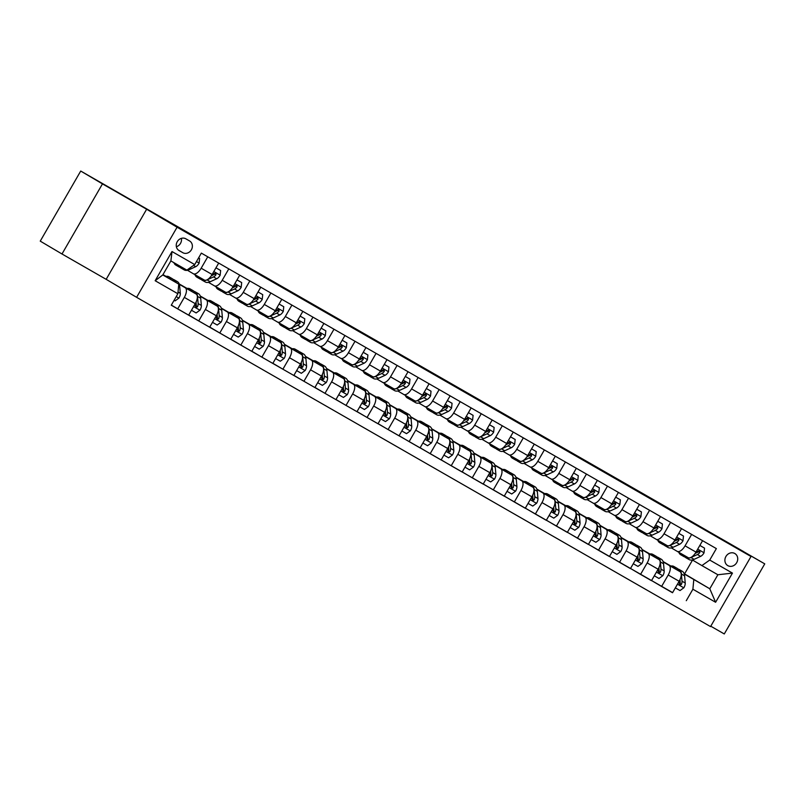 <?xml version="1.0" encoding="UTF-8"?>
<svg xmlns="http://www.w3.org/2000/svg" width="805" height="805" viewBox="0 0 805 805"><rect width="100%" height="100%" fill="white"/><g stroke="black" fill="none" stroke-linecap="round" stroke-linejoin="round"><path stroke-width="1.21" d="M720.807 538.465L743.699 551.646L720.807 538.465M103.121 184.083L126.013 197.265L103.121 184.083M734.814 553.508A7.004 6.209 120.6 0 0 725.939 556.446A7.004 6.209 120.6 0 0 727.75 565.593A7.004 6.209 120.6 0 0 727.811 565.633A7.004 6.209 120.6 0 0 736.676 562.695A7.004 6.209 120.6 0 0 734.874 553.548A7.004 6.209 120.6 0 0 734.814 553.508M710.765 626.199L724.279 633.958L764.75 563.862L677.76 513.65M136.608 297.317L710.543 626.592L751.005 556.496L177.08 227.221L136.608 297.317L106.169 279.335L146.641 209.24L102.466 183.892L61.995 253.988L106.169 279.335M61.995 253.988L40.25 241.138L80.721 171.042L102.466 183.892M80.721 171.042L677.79 513.6M179.072 250.556L182.775 252.679A6.782 6.017 120.6 0 0 191.359 249.832A6.782 6.017 120.6 0 0 189.608 240.967A6.782 6.017 120.6 0 0 189.557 240.937L185.854 238.813A6.782 6.017 120.6 0 0 177.261 241.661A6.782 6.017 120.6 0 0 179.012 250.526A6.782 6.017 120.6 0 0 179.072 250.556L178.952 250.486M177.875 293.755L155.154 280.724L171.998 251.542L194.719 264.583L186.871 270.108L170.881 260.931L162.781 274.948L178.77 284.125L177.875 293.755L171.264 305.216L672.608 592.611M684.129 573.623L709.789 588.777L717.879 574.76L701.89 565.583L709.738 560.059L716.359 548.597L201.341 253.122L194.719 264.583M709.738 560.059L732.459 573.1L715.615 602.271L692.894 589.23L686.283 600.691M764.75 563.862L720.566 538.515L751.005 556.496M146.641 209.24L177.08 227.221M701.89 565.583L692.36 559.948M691.646 534.419L685.055 545.83A8.754 4.045 119.8 0 1 677.216 551.365L671.32 547.883M670.605 522.344L664.014 533.765A8.754 4.045 119.8 0 1 656.176 539.3L650.279 535.808M649.565 510.279L642.974 521.69A8.754 4.045 119.8 0 1 635.145 527.225L629.248 523.743M628.524 498.204L621.933 509.625A8.754 4.045 119.8 0 1 614.104 515.16A8.754 4.045 119.8 0 1 614.084 515.14L608.208 511.668M607.483 486.14L600.902 497.55A8.754 4.045 119.8 0 1 593.064 503.085A8.754 4.045 119.8 0 1 593.044 503.075L587.167 499.603M586.453 474.065L579.862 485.475A8.754 4.045 119.8 0 1 572.023 491.01L566.126 487.528M565.412 462L558.821 473.41A8.754 4.045 119.8 0 1 550.992 478.945L545.096 475.463M544.371 449.925L537.78 461.335A8.754 4.045 119.8 0 1 529.952 466.87L524.055 463.388M523.331 437.86L516.74 449.271A8.754 4.045 119.8 0 1 508.911 454.805A8.754 4.045 119.8 0 1 508.891 454.795L503.014 451.323M502.3 425.785L495.709 437.196A8.754 4.045 119.8 0 1 487.87 442.73A8.754 4.045 119.8 0 1 487.85 442.72L481.974 439.248M481.259 413.72L474.668 425.131A8.754 4.045 119.8 0 1 466.83 430.665A8.754 4.045 119.8 0 1 466.809 430.655L460.933 427.183M460.219 401.645L453.628 413.056A8.754 4.045 119.8 0 1 445.799 418.59A8.754 4.045 119.8 0 1 445.779 418.58L439.902 415.108M439.178 389.57L432.587 400.991A8.754 4.045 119.8 0 1 424.758 406.525L418.862 403.043M418.147 377.505L411.556 388.916A8.754 4.045 119.8 0 1 403.718 394.45L397.821 390.968M397.107 365.43L390.516 376.851A8.754 4.045 119.8 0 1 382.677 382.385L376.78 378.903M376.066 353.365L369.475 364.776A8.754 4.045 119.8 0 1 361.646 370.31L355.75 366.828M355.025 341.29L348.434 352.711A8.754 4.045 119.8 0 1 340.606 358.245A8.754 4.045 119.8 0 1 340.585 358.235L334.709 354.764M333.984 329.225L327.404 340.636A8.754 4.045 119.8 0 1 319.565 346.17A8.754 4.045 119.8 0 1 319.545 346.16L313.668 342.689M312.954 317.15L306.363 328.571A8.754 4.045 119.8 0 1 298.524 334.105A8.754 4.045 119.8 0 1 298.504 334.095L292.628 330.624M291.913 305.085L285.322 316.496A8.754 4.045 119.8 0 1 277.494 322.03A8.754 4.045 119.8 0 1 277.463 322.02L271.597 318.549M270.872 293.01L264.281 304.431A8.754 4.045 119.8 0 1 256.453 309.965A8.754 4.045 119.8 0 1 256.433 309.945L250.556 306.474M249.832 280.945L243.241 292.356A8.754 4.045 119.8 0 1 235.412 297.89L229.516 294.409M228.801 268.87L222.21 280.291A8.754 4.045 119.8 0 1 214.371 285.825A8.754 4.045 119.8 0 1 214.351 285.805L208.475 282.334M207.76 256.805L201.169 268.216A8.754 4.045 119.8 0 1 193.331 273.75A8.754 4.045 119.8 0 1 193.311 273.74L187.434 270.269M684.562 573.874L692.542 560.059M162.902 274.747L178.77 284.125M162.922 274.706L165.85 276.387M179.324 284.276L185.22 287.757A8.754 4.045 119.8 0 1 184.325 297.387L177.704 308.848L171.334 305.085M186.891 288.462L196.158 294.036A8.754 4.045 119.8 0 1 195.263 303.666L188.652 315.127L177.704 308.848M200.365 296.341L206.261 299.832A8.754 4.045 119.8 0 1 205.366 309.462L198.744 320.923L188.722 314.997M207.931 300.527L217.199 306.101A8.754 4.045 119.8 0 1 216.304 315.741L209.682 327.202L198.744 320.923M221.395 308.416L227.302 311.897A8.754 4.045 119.8 0 1 226.396 321.527L219.785 332.998L209.763 327.072M228.972 312.602L238.24 318.176A8.754 4.045 119.8 0 1 237.344 327.806L230.723 339.267L219.785 332.998M242.436 320.481L248.332 323.972A8.754 4.045 119.8 0 1 247.437 333.602L240.826 345.063L230.794 339.136M250.003 324.667L259.28 330.241A8.754 4.045 119.8 0 1 258.375 339.881L251.764 351.342L240.826 345.063M263.476 332.556L269.373 336.037A8.754 4.045 119.8 0 1 268.478 345.677L261.856 357.138L251.834 351.211M271.044 336.742L280.311 342.316A8.754 4.045 119.8 0 1 279.416 351.946L272.804 363.407L261.856 357.138M284.517 344.621L290.414 348.112A8.754 4.045 119.8 0 1 289.518 357.742L282.897 369.203L272.875 363.286M292.084 348.807L301.352 354.381A8.754 4.045 119.8 0 1 300.456 364.021L293.835 375.482L282.897 369.203M305.548 356.696L311.454 360.177A8.754 4.045 119.8 0 1 310.559 369.817L303.938 381.278L293.916 375.351M313.125 360.882L322.392 366.456A8.754 4.045 119.8 0 1 321.497 376.086L314.876 387.547L303.938 381.278M326.589 368.76L332.485 372.252A8.754 4.045 119.8 0 1 331.59 381.882L324.978 393.343L314.956 387.426M334.156 372.946L343.433 378.531A8.754 4.045 119.8 0 1 342.538 388.161L335.916 399.622L324.978 393.343M347.629 380.835L353.526 384.317A8.754 4.045 119.8 0 1 352.63 393.957L346.019 405.418L335.987 399.491M355.196 385.021L364.464 390.596A8.754 4.045 119.8 0 1 363.568 400.226L356.957 411.687L346.019 405.418M368.67 392.9L374.567 396.392A8.754 4.045 119.8 0 1 373.671 406.022L367.05 417.483L357.028 411.566M376.237 397.086L385.504 402.671A8.754 4.045 119.8 0 1 384.609 412.301L377.988 423.762L367.05 417.483M389.711 404.975L395.607 408.457A8.754 4.045 119.8 0 1 394.712 418.097L388.091 429.558L378.068 423.631M397.278 409.161L406.545 414.736A8.754 4.045 119.8 0 1 405.65 424.366L399.028 435.827L388.091 429.558M410.741 417.04L416.648 420.532A8.754 4.045 119.8 0 1 415.742 430.162L409.131 441.623L399.109 435.706M418.308 421.226L427.586 426.811A8.754 4.045 119.8 0 1 426.69 436.441L420.069 447.902L409.131 441.623M431.782 429.115L437.679 432.597A8.754 4.045 119.8 0 1 436.783 442.237L430.172 453.698L420.14 447.771M439.349 433.301L448.616 438.876A8.754 4.045 119.8 0 1 447.721 448.506L441.11 459.967L430.172 453.698M452.823 441.19L458.719 444.672A8.754 4.045 119.8 0 1 457.824 454.302L451.203 465.763L441.18 459.846M460.39 445.376L469.657 450.951A8.754 4.045 119.8 0 1 468.762 460.581L462.151 472.042L451.203 465.763M473.863 453.255L479.76 456.737A8.754 4.045 119.8 0 1 478.864 466.377L472.243 477.838L462.221 471.911M481.43 457.441L490.698 463.016A8.754 4.045 119.8 0 1 489.802 472.646L483.181 484.117L472.243 477.838M494.894 465.33L500.801 468.812A8.754 4.045 119.8 0 1 499.905 478.442L493.284 489.903L483.262 483.986M502.471 469.516L511.739 475.091A8.754 4.045 119.8 0 1 510.843 484.721L504.222 496.182L493.284 489.903M515.935 477.395L521.831 480.877A8.754 4.045 119.8 0 1 520.936 490.517L514.325 501.978L504.292 496.051M523.502 481.581L532.779 487.156A8.754 4.045 119.8 0 1 531.874 496.796L525.263 508.257L514.325 501.978M536.975 489.47L542.872 492.952A8.754 4.045 119.8 0 1 541.976 502.582L535.355 514.043L525.333 508.126M544.542 493.656L553.81 499.231A8.754 4.045 119.8 0 1 552.914 508.861L546.303 520.322L535.355 514.043M558.016 501.535L563.913 505.017A8.754 4.045 119.8 0 1 563.017 514.657L556.396 526.118L546.374 520.191M565.583 505.721L574.851 511.296A8.754 4.045 119.8 0 1 573.955 520.936L567.334 532.397L556.396 526.118M579.047 513.61L584.953 517.092A8.754 4.045 119.8 0 1 584.058 526.722L577.437 538.183L567.414 532.266M586.624 517.796L595.891 523.371A8.754 4.045 119.8 0 1 594.996 533.001L588.375 544.462L577.437 538.183M600.087 525.675L605.984 529.167A8.754 4.045 119.8 0 1 605.088 538.797L598.477 550.258L588.455 544.331M607.654 529.861L616.932 535.436A8.754 4.045 119.8 0 1 616.036 545.076L609.415 556.537L598.477 550.258M621.128 537.75L627.025 541.232A8.754 4.045 119.8 0 1 626.129 550.862L619.518 562.323L609.486 556.406M628.695 541.936L637.963 547.511A8.754 4.045 119.8 0 1 637.067 557.14L630.456 568.602L619.518 562.323M642.169 549.815L648.065 553.307A8.754 4.045 119.8 0 1 647.17 562.937L640.549 574.398L630.526 568.471M649.736 554.001L659.003 559.576A8.754 4.045 119.8 0 1 658.108 569.216L651.487 580.677L640.549 574.398M663.209 561.89L669.106 565.372A8.754 4.045 119.8 0 1 668.21 575.001L661.589 586.463L651.567 580.546M670.776 566.076L680.044 571.651A8.754 4.045 119.8 0 1 679.148 581.28L672.527 592.742L661.589 586.463M684.24 573.955L709.789 588.777L715.615 602.271M162.972 274.626L166.001 276.367M179.203 283.944L187.042 288.432M200.244 296.009L208.072 300.507M221.284 308.084L229.113 312.571M242.325 320.149L250.154 324.646M263.356 332.224L271.194 336.711M284.396 344.288L292.225 348.786M305.437 356.363L313.266 360.851M326.478 368.428L334.306 372.926M347.519 380.503L355.347 384.991M368.549 392.568L376.388 397.066M389.59 404.643L397.418 409.131M410.631 416.708L418.459 421.206M431.671 428.783L439.5 433.271M452.702 440.848L460.541 445.346M473.743 452.923L481.571 457.411M494.783 464.988L502.612 469.486M515.824 477.063L523.653 481.551M536.855 489.128L544.693 493.626M557.895 501.203L565.724 505.691M578.936 513.268L586.765 517.766M599.977 525.343L607.805 529.831M621.017 537.408L628.846 541.906M642.048 549.483L649.887 553.971M663.089 561.558L670.917 566.046M218.698 263.084L212.107 274.495A8.754 4.045 119.8 0 1 204.279 280.029A8.754 4.045 119.8 0 1 204.259 280.019L193.351 273.76L204.279 280.029M239.739 275.149L233.148 286.56A8.754 4.045 119.8 0 1 225.309 292.094A8.754 4.045 119.8 0 1 225.289 292.084L214.392 285.835L225.309 292.094M235.412 297.89A8.754 4.045 119.8 0 1 235.392 297.88L246.33 304.159A8.754 4.045 119.8 0 0 246.35 304.169L235.412 297.89M260.78 287.224L254.189 298.635A8.754 4.045 119.8 0 1 246.35 304.169M281.81 299.289L275.219 310.7A8.754 4.045 119.8 0 1 267.391 316.234A8.754 4.045 119.8 0 1 267.371 316.224L256.473 309.975M302.851 311.364L296.26 322.775A8.754 4.045 119.8 0 1 288.432 328.309A8.754 4.045 119.8 0 1 288.411 328.299L277.514 322.04M323.892 323.429L317.301 334.84A8.754 4.045 119.8 0 1 309.462 340.374A8.754 4.045 119.8 0 1 309.442 340.364L298.544 334.115M344.932 335.504L338.342 346.915A8.754 4.045 119.8 0 1 330.503 352.449A8.754 4.045 119.8 0 1 330.483 352.439L319.585 346.18M365.963 347.569L359.372 358.99A8.754 4.045 119.8 0 1 351.544 364.524A8.754 4.045 119.8 0 1 351.523 364.504L340.626 358.255M361.646 370.31A8.754 4.045 119.8 0 1 361.626 370.3L372.564 376.579A8.754 4.045 119.8 0 1 372.564 376.579L361.646 370.31M387.004 359.644L380.413 371.055A8.754 4.045 119.8 0 1 372.584 376.589M382.677 382.385A8.754 4.045 119.8 0 1 382.657 382.375L393.605 388.644A8.754 4.045 119.8 0 0 393.625 388.664L382.677 382.385M408.044 371.709L401.454 383.13A8.754 4.045 119.8 0 1 393.625 388.664M403.718 394.45A8.754 4.045 119.8 0 1 403.697 394.44L414.656 400.729A8.754 4.045 119.8 0 1 414.635 400.719L403.738 394.46M429.085 383.784L422.494 395.195A8.754 4.045 119.8 0 1 414.656 400.729M424.758 406.525A8.754 4.045 119.8 0 1 424.738 406.515L435.696 412.804A8.754 4.045 119.8 0 1 435.676 412.784L424.778 406.535M450.116 395.849L443.535 407.27A8.754 4.045 119.8 0 1 435.696 412.804M471.156 407.924L464.566 419.335A8.754 4.045 119.8 0 1 456.737 424.869A8.754 4.045 119.8 0 1 456.717 424.859L445.819 418.61L456.737 424.869M492.197 419.989L485.606 431.41A8.754 4.045 119.8 0 1 477.778 436.944A8.754 4.045 119.8 0 1 477.757 436.924L466.86 430.675L477.778 436.944M513.238 432.064L506.647 443.475A8.754 4.045 119.8 0 1 498.808 449.009A8.754 4.045 119.8 0 1 498.788 448.999L487.89 442.75L498.808 449.009M534.279 444.129L527.688 455.55A8.754 4.045 119.8 0 1 519.849 461.084A8.754 4.045 119.8 0 1 519.829 461.064L508.931 454.815L519.849 461.084M529.952 466.87A8.754 4.045 119.8 0 1 529.932 466.86L540.89 473.149A8.754 4.045 119.8 0 1 540.869 473.139L529.972 466.89M555.309 456.204L548.718 467.614A8.754 4.045 119.8 0 1 540.89 473.149M550.992 478.945A8.754 4.045 119.8 0 1 550.962 478.935L561.93 485.224A8.754 4.045 119.8 0 1 561.91 485.214L551.012 478.955M576.35 468.269L569.759 479.689A8.754 4.045 119.8 0 1 561.93 485.224M572.023 491.01A8.754 4.045 119.8 0 1 572.003 491L582.971 497.289A8.754 4.045 119.8 0 1 582.941 497.279L572.043 491.03M597.39 480.344L590.8 491.754A8.754 4.045 119.8 0 1 582.971 497.289M618.431 492.408L611.84 503.829A8.754 4.045 119.8 0 1 604.002 509.364A8.754 4.045 119.8 0 1 603.981 509.354L593.084 503.095L604.002 509.364M639.462 504.483L632.881 515.894A8.754 4.045 119.8 0 1 625.042 521.429A8.754 4.045 119.8 0 1 625.022 521.419L614.124 515.17L625.042 521.429M635.145 527.225A8.754 4.045 119.8 0 1 635.125 527.215L646.063 533.494A8.754 4.045 119.8 0 1 646.063 533.494L635.145 527.225M660.503 516.548L653.912 527.969A8.754 4.045 119.8 0 1 646.083 533.504M656.176 539.3A8.754 4.045 119.8 0 1 656.156 539.28L667.104 545.559A8.754 4.045 119.8 0 0 667.124 545.569L656.176 539.3M681.543 528.623L674.952 540.034A8.754 4.045 119.8 0 1 667.124 545.569M677.216 551.365A8.754 4.045 119.8 0 1 677.196 551.355L688.154 557.644A8.754 4.045 119.8 0 1 688.134 557.634L677.236 551.375M692.894 589.23L693.799 579.6M702.584 540.688L695.993 552.109A8.754 4.045 119.8 0 1 688.154 557.644M170.881 260.931L171.998 251.542M162.781 274.948L155.154 280.724M732.459 573.1L717.879 574.76M176.376 246.722A6.782 6.017 120.6 0 0 181.377 238.35M178.811 265.479A16.734 7.728 119.8 0 1 175.802 265.076A16.734 7.728 119.8 0 1 173.94 262.682M199.6 258.445L198.604 257.852L199.6 258.445L199.097 263.195A5.796 2.677 119.8 0 1 195.685 266.686L189.205 269.665A16.734 7.728 119.8 0 1 184.224 269.906L181.024 268.075A16.734 7.728 -60.2 0 0 184.033 268.478M182.011 267.32A16.734 7.728 119.8 0 1 179.002 266.908L175.802 265.076M180.109 267.33A16.734 7.728 -60.2 0 0 181.024 268.075M174.101 300.305L175.098 300.879L178.972 298.051A5.796 2.677 -60.2 0 0 180.3 293.342L179.676 286.157A16.734 7.728 -60.2 0 0 177.362 281.609L174.162 279.768A16.734 7.728 -60.2 0 0 173.055 279.355M170.922 279.476A16.734 7.728 -60.2 0 0 168.949 276.779A16.734 7.728 -60.2 0 0 165.729 276.417M176.164 282.585A16.734 7.728 -60.2 0 0 174.162 279.768M168.949 276.779L172.139 278.611A16.734 7.728 119.8 0 1 174.132 281.378M199.932 277.534A16.734 7.728 119.8 0 1 196.843 277.151A16.734 7.728 119.8 0 1 194.951 274.676M220.64 270.51L215.961 267.813L220.64 270.51L220.137 275.27A5.796 2.677 119.8 0 1 216.726 278.751L210.246 281.73A16.734 7.728 119.8 0 1 205.255 281.971L202.065 280.14A16.734 7.728 -60.2 0 0 207.046 279.899L213.526 276.92A5.796 2.677 -60.2 0 0 216.012 274.787L215.77 273.137L213.989 273.63A5.796 2.677 119.8 0 1 211.514 275.763L211.212 275.894M203.132 279.375A16.734 7.728 119.8 0 1 200.043 278.983L196.843 277.151M201.149 279.395A16.734 7.728 -60.2 0 0 202.065 280.14M216.012 274.787L214.754 274.052A2.948 1.369 119.8 0 1 214.1 274.495L212.188 275.37M220.973 289.609A16.734 7.728 119.8 0 1 217.883 289.216A16.734 7.728 119.8 0 1 215.992 286.751M236.992 279.899L241.681 282.585L241.178 287.335A5.796 2.677 119.8 0 1 237.767 290.826L231.277 293.805A16.734 7.728 119.8 0 1 226.296 294.046L223.096 292.215A16.734 7.728 -60.2 0 0 228.077 291.974L234.567 288.995A5.796 2.677 -60.2 0 0 237.052 286.862L236.811 285.212L235.03 285.705A5.796 2.677 119.8 0 1 232.544 287.828L232.253 287.969M241.681 282.585L237.002 279.878M224.172 291.44A16.734 7.728 119.8 0 1 221.083 291.048L217.883 289.216M222.19 291.47A16.734 7.728 -60.2 0 0 223.096 292.215M237.052 286.862L235.795 286.117A2.948 1.369 119.8 0 1 235.141 286.57L233.229 287.445M242.013 301.674A16.734 7.728 119.8 0 1 238.924 301.291A16.734 7.728 119.8 0 1 237.022 298.816M262.722 294.65L258.043 291.953L262.722 294.65L262.209 299.41A5.796 2.677 119.8 0 1 258.808 302.891L252.317 305.87A16.734 7.728 119.8 0 1 247.336 306.111L244.136 304.28A16.734 7.728 -60.2 0 0 249.117 304.038L255.608 301.06A5.796 2.677 -60.2 0 0 258.083 298.927L257.842 297.276L256.071 297.77A5.796 2.677 119.8 0 1 253.585 299.903L253.293 300.034M245.203 303.515A16.734 7.728 119.8 0 1 242.124 303.123L238.924 301.291M243.221 303.535A16.734 7.728 -60.2 0 0 244.136 304.28M258.083 298.927L256.835 298.192A2.948 1.369 119.8 0 1 256.171 298.635L254.269 299.51M191.459 310.257L196.138 312.944L200.012 310.126A5.796 2.677 -60.2 0 0 201.341 305.407L200.717 298.232A16.734 7.728 -60.2 0 0 198.402 293.674L195.202 291.843A16.734 7.728 -60.2 0 0 194.096 291.43M191.952 291.551A16.734 7.728 -60.2 0 0 189.98 288.844A16.734 7.728 -60.2 0 0 186.77 288.482M196.088 302.066L196.118 302.418A5.796 2.677 119.8 0 1 195.504 305.648L195.947 307.419L197.527 306.806A5.796 2.677 -60.2 0 0 198.141 303.576L197.517 296.391A16.734 7.728 -60.2 0 0 195.202 291.843M189.98 288.844L193.18 290.686A16.734 7.728 119.8 0 1 195.172 293.453M196.128 302.972L196.329 305.266A2.948 1.369 119.8 0 1 196.279 306.071L197.527 306.806M212.5 322.332L217.179 325.019L221.053 322.191A5.796 2.677 -60.2 0 0 222.381 317.482L221.757 310.297A16.734 7.728 -60.2 0 0 219.443 305.749L216.243 303.908A16.734 7.728 -60.2 0 0 215.136 303.495M212.993 303.616A16.734 7.728 -60.2 0 0 211.021 300.919A16.734 7.728 -60.2 0 0 207.801 300.557M217.129 314.131L217.159 314.483A5.796 2.677 119.8 0 1 216.545 317.713L216.988 319.484L218.568 318.881A5.796 2.677 -60.2 0 0 219.181 315.641L218.558 308.466A16.734 7.728 -60.2 0 0 216.243 303.908M211.021 300.919L214.221 302.75A16.734 7.728 119.8 0 1 216.213 305.518M217.169 315.037L217.37 317.331A2.948 1.369 119.8 0 1 217.31 318.136L218.568 318.881M233.531 334.407L238.22 337.094L242.084 334.266A5.796 2.677 -60.2 0 0 243.412 329.547L242.798 322.372A16.734 7.728 -60.2 0 0 240.474 317.814L237.274 315.983A16.734 7.728 -60.2 0 0 236.177 315.57M234.034 315.691A16.734 7.728 -60.2 0 0 232.061 312.984A16.734 7.728 -60.2 0 0 228.841 312.622M238.169 326.206L238.2 326.558A5.796 2.677 119.8 0 1 237.586 329.788L238.028 331.559L239.598 330.946A5.796 2.677 -60.2 0 0 240.222 327.716L239.598 320.531A16.734 7.728 -60.2 0 0 237.274 315.983M232.061 312.984L235.261 314.825A16.734 7.728 119.8 0 1 237.254 317.593M238.21 327.112L238.411 329.406A2.948 1.369 119.8 0 1 238.35 330.211L239.598 330.946M263.044 313.749A16.734 7.728 119.8 0 1 259.955 313.356A16.734 7.728 119.8 0 1 258.063 310.891M283.752 306.725L279.083 304.018L283.752 306.725L283.249 311.475A5.796 2.677 119.8 0 1 279.838 314.966L273.358 317.945A16.734 7.728 119.8 0 1 268.377 318.186L265.177 316.355A16.734 7.728 -60.2 0 0 270.158 316.113L276.648 313.135A5.796 2.677 -60.2 0 0 279.124 311.002L278.882 309.351L277.101 309.845A5.796 2.677 119.8 0 1 274.626 311.968L274.324 312.109M266.244 315.58A16.734 7.728 119.8 0 1 263.154 315.198L259.955 313.356M264.261 315.61A16.734 7.728 -60.2 0 0 265.177 316.355M279.124 311.002L277.876 310.257A2.948 1.369 119.8 0 1 277.212 310.71L275.3 311.585M254.571 346.472L259.25 349.159L263.124 346.331A5.796 2.677 -60.2 0 0 264.453 341.622L263.829 334.437A16.734 7.728 -60.2 0 0 261.514 329.889L258.314 328.048A16.734 7.728 -60.2 0 0 257.208 327.635M255.074 327.766A16.734 7.728 -60.2 0 0 253.102 325.059A16.734 7.728 -60.2 0 0 249.882 324.697M259.21 338.271L259.24 338.623A5.796 2.677 119.8 0 1 258.616 341.853L259.069 343.624L260.639 343.021A5.796 2.677 -60.2 0 0 261.253 339.78L260.639 332.606A16.734 7.728 -60.2 0 0 258.314 328.048M253.102 325.059L256.302 326.89A16.734 7.728 119.8 0 1 258.284 329.658M259.25 339.177L259.452 341.481A2.948 1.369 119.8 0 1 259.391 342.276L260.639 343.021M284.084 325.814A16.734 7.728 119.8 0 1 280.995 325.431A16.734 7.728 119.8 0 1 279.104 322.956M304.793 318.79L300.124 316.093L304.793 318.79L304.29 323.55A5.796 2.677 119.8 0 1 300.879 327.031L294.399 330.01A16.734 7.728 119.8 0 1 289.418 330.261L286.218 328.42A16.734 7.728 -60.2 0 0 291.199 328.178L297.679 325.2A5.796 2.677 -60.2 0 0 300.164 323.067L299.923 321.416L298.142 321.909A5.796 2.677 119.8 0 1 295.666 324.043L295.365 324.184M287.284 327.655A16.734 7.728 119.8 0 1 284.195 327.263L280.995 325.431M285.302 327.675A16.734 7.728 -60.2 0 0 286.218 328.42M300.164 323.067L298.917 322.332A2.948 1.369 119.8 0 1 298.252 322.775L296.341 323.65M305.125 337.889A16.734 7.728 119.8 0 1 302.036 337.496A16.734 7.728 119.8 0 1 300.144 335.031M321.155 328.178L325.834 330.865L325.331 335.615A5.796 2.677 119.8 0 1 321.92 339.106L315.429 342.085A16.734 7.728 119.8 0 1 310.448 342.326L307.258 340.495A16.734 7.728 -60.2 0 0 312.239 340.253L318.72 337.275A5.796 2.677 -60.2 0 0 321.205 335.142L320.964 333.491L319.183 333.984A5.796 2.677 119.8 0 1 316.697 336.118L316.405 336.249M325.834 330.865L321.155 328.158M308.325 339.72A16.734 7.728 119.8 0 1 305.236 339.338L302.036 337.496M306.343 339.75A16.734 7.728 -60.2 0 0 307.258 340.495M321.205 335.142L319.947 334.397A2.948 1.369 119.8 0 1 319.293 334.85L317.381 335.725M326.166 349.954A16.734 7.728 119.8 0 1 323.077 349.571A16.734 7.728 119.8 0 1 321.185 347.096M342.185 340.243L346.875 342.93L346.361 347.69A5.796 2.677 119.8 0 1 342.96 351.181L336.47 354.16A16.734 7.728 119.8 0 1 331.489 354.401L328.289 352.56A16.734 7.728 -60.2 0 0 333.27 352.318L339.76 349.34A5.796 2.677 -60.2 0 0 342.236 347.207L342.004 345.556L340.223 346.049A5.796 2.677 119.8 0 1 337.738 348.183L337.446 348.324M346.875 342.93L342.195 340.233M329.366 351.795A16.734 7.728 119.8 0 1 326.277 351.403L323.077 349.571M327.373 351.815A16.734 7.728 -60.2 0 0 328.289 352.56M342.236 347.207L340.988 346.472A2.948 1.369 119.8 0 1 340.324 346.915L338.422 347.79M347.197 362.029A16.734 7.728 119.8 0 1 344.117 361.636A16.734 7.728 119.8 0 1 342.216 359.171M363.226 352.318L367.905 355.005L367.402 359.755A5.796 2.677 119.8 0 1 363.991 363.246L357.511 366.225A16.734 7.728 119.8 0 1 352.53 366.466L349.33 364.635A16.734 7.728 -60.2 0 0 354.311 364.393L360.801 361.415A5.796 2.677 -60.2 0 0 363.276 359.282L363.035 357.631L361.264 358.124A5.796 2.677 119.8 0 1 358.778 360.258L358.477 360.388M367.905 355.005L363.236 352.298M350.396 363.86A16.734 7.728 119.8 0 1 347.307 363.478L344.117 361.636M348.414 363.89A16.734 7.728 -60.2 0 0 349.33 364.635M363.276 359.282L362.029 358.537A2.948 1.369 119.8 0 1 361.365 358.99L359.453 359.865M368.237 374.094A16.734 7.728 119.8 0 1 365.148 373.711A16.734 7.728 119.8 0 1 363.256 371.236M388.946 367.07L384.277 364.373L388.946 367.07L388.443 371.829A5.796 2.677 119.8 0 1 385.031 375.321L378.551 378.3A16.734 7.728 119.8 0 1 373.57 378.541L370.37 376.7A16.734 7.728 -60.2 0 0 375.351 376.458L381.832 373.48A5.796 2.677 -60.2 0 0 384.317 371.347L383.955 369.636L382.295 370.189A5.796 2.677 119.8 0 1 379.819 372.323L379.517 372.463M371.437 375.935A16.734 7.728 119.8 0 1 368.348 375.543L365.148 373.711M369.455 375.955A16.734 7.728 -60.2 0 0 370.37 376.7M384.317 371.347L383.069 370.612A2.948 1.369 119.8 0 1 382.405 371.055L380.493 371.93M275.612 358.547L280.291 361.234L284.165 358.406A5.796 2.677 -60.2 0 0 285.493 353.687L284.869 346.512A16.734 7.728 -60.2 0 0 282.555 341.954L279.355 340.123A16.734 7.728 -60.2 0 0 278.248 339.71M276.105 339.831A16.734 7.728 -60.2 0 0 274.143 337.124A16.734 7.728 -60.2 0 0 270.923 336.762M280.241 350.346L280.271 350.698A5.796 2.677 119.8 0 1 279.657 353.928L280.1 355.699L281.68 355.086A5.796 2.677 -60.2 0 0 282.293 351.855L281.67 344.671A16.734 7.728 -60.2 0 0 279.355 340.123M274.143 337.124L277.333 338.965A16.734 7.728 119.8 0 1 279.325 341.733M280.291 351.252L280.482 353.546A2.948 1.369 119.8 0 1 280.432 354.351L281.68 355.086M296.653 370.612L301.332 373.299L305.206 370.471A5.796 2.677 -60.2 0 0 306.534 365.762L305.91 358.577A16.734 7.728 -60.2 0 0 303.596 354.029L300.396 352.188A16.734 7.728 -60.2 0 0 299.289 351.775M297.146 351.906A16.734 7.728 -60.2 0 0 295.173 349.199A16.734 7.728 -60.2 0 0 291.963 348.837M301.281 362.411L301.312 362.763A5.796 2.677 119.8 0 1 300.698 365.993L301.14 367.764L302.72 367.161A5.796 2.677 -60.2 0 0 303.334 363.92L302.71 356.746A16.734 7.728 -60.2 0 0 300.396 352.188M295.173 349.199L298.373 351.03A16.734 7.728 119.8 0 1 300.366 353.808M301.322 363.317L301.523 365.621A2.948 1.369 119.8 0 1 301.462 366.416L302.72 367.161M317.683 382.687L322.372 385.374L326.236 382.546A5.796 2.677 -60.2 0 0 327.565 377.827L326.951 370.652A16.734 7.728 -60.2 0 0 324.626 366.094L321.437 364.263A16.734 7.728 -60.2 0 0 320.33 363.85M318.186 363.971A16.734 7.728 -60.2 0 0 316.214 361.264A16.734 7.728 -60.2 0 0 312.994 360.902M322.322 374.486L322.352 374.838A5.796 2.677 119.8 0 1 321.738 378.068L322.181 379.839L323.751 379.225A5.796 2.677 -60.2 0 0 324.375 375.995L323.751 368.821A16.734 7.728 -60.2 0 0 321.437 364.263M316.214 361.264L319.414 363.105A16.734 7.728 119.8 0 1 321.406 365.873M322.362 375.392L322.564 377.686A2.948 1.369 119.8 0 1 322.503 378.491L323.751 379.225M338.724 394.752L343.413 397.439L347.277 394.621A5.796 2.677 -60.2 0 0 348.605 389.902L347.981 382.717A16.734 7.728 -60.2 0 0 345.667 378.169L342.467 376.327A16.734 7.728 -60.2 0 0 341.37 375.915M339.227 376.046A16.734 7.728 -60.2 0 0 337.255 373.339A16.734 7.728 -60.2 0 0 334.035 372.977M343.363 386.551L343.393 386.903A5.796 2.677 119.8 0 1 342.779 390.143L343.222 391.904L344.792 391.3A5.796 2.677 -60.2 0 0 345.405 388.06L344.792 380.886A16.734 7.728 -60.2 0 0 342.467 376.327M337.255 373.339L340.455 375.17A16.734 7.728 119.8 0 1 342.447 377.948M343.403 387.457L343.604 389.761A2.948 1.369 119.8 0 1 343.544 390.556L344.792 391.3M359.765 406.827L364.444 409.514L368.318 406.686A5.796 2.677 -60.2 0 0 369.646 401.967L369.022 394.792A16.734 7.728 -60.2 0 0 366.708 390.234L363.508 388.402A16.734 7.728 -60.2 0 0 362.401 387.99M360.268 388.111A16.734 7.728 -60.2 0 0 358.295 385.404A16.734 7.728 -60.2 0 0 355.075 385.042M364.393 398.626L364.424 398.978A5.796 2.677 119.8 0 1 363.81 402.208L364.252 403.979L365.832 403.365A5.796 2.677 -60.2 0 0 366.446 400.135L365.822 392.961A16.734 7.728 -60.2 0 0 363.508 388.402M358.295 385.404L361.485 387.245A16.734 7.728 119.8 0 1 363.478 390.012M364.444 399.532L364.635 401.826A2.948 1.369 119.8 0 1 364.585 402.631L365.832 403.365M389.278 386.169A16.734 7.728 119.8 0 1 386.189 385.776A16.734 7.728 119.8 0 1 384.297 383.311M409.987 379.145L405.307 376.438L409.987 379.145L409.483 383.894A5.796 2.677 119.8 0 1 406.072 387.386L399.582 390.365A16.734 7.728 119.8 0 1 394.601 390.606L391.411 388.775A16.734 7.728 -60.2 0 0 396.392 388.533L402.872 385.555A5.796 2.677 -60.2 0 0 405.358 383.422L405.116 381.771L403.335 382.264A5.796 2.677 119.8 0 1 400.85 384.398L400.558 384.528M392.478 388A16.734 7.728 119.8 0 1 389.389 387.618L386.189 385.776M390.495 388.03A16.734 7.728 -60.2 0 0 391.411 388.775M405.358 383.422L404.1 382.687A2.948 1.369 119.8 0 1 403.446 383.13L401.534 384.005M380.805 418.892L385.484 421.579L389.358 418.761A5.796 2.677 -60.2 0 0 390.687 414.042L390.063 406.857A16.734 7.728 -60.2 0 0 387.748 402.309L384.549 400.467A16.734 7.728 -60.2 0 0 383.442 400.055M381.298 400.186A16.734 7.728 -60.2 0 0 379.326 397.479A16.734 7.728 -60.2 0 0 376.116 397.117M385.434 410.691L385.464 411.043A5.796 2.677 119.8 0 1 384.85 414.283L385.293 416.044L386.873 415.44A5.796 2.677 -60.2 0 0 387.487 412.2L386.863 405.026A16.734 7.728 -60.2 0 0 384.549 400.467M379.326 397.479L382.526 399.31A16.734 7.728 119.8 0 1 384.518 402.087M385.474 411.597L385.675 413.901A2.948 1.369 119.8 0 1 385.615 414.696L386.873 415.44M410.319 398.244A16.734 7.728 119.8 0 1 407.229 397.851A16.734 7.728 119.8 0 1 405.338 395.376M431.027 391.21L426.348 388.513L431.027 391.21L430.524 395.969A5.796 2.677 119.8 0 1 427.113 399.461L420.623 402.44A16.734 7.728 119.8 0 1 415.642 402.681L412.442 400.84A16.734 7.728 -60.2 0 0 417.423 400.598L423.913 397.62A5.796 2.677 -60.2 0 0 426.398 395.497L426.036 393.776L424.376 394.329A5.796 2.677 119.8 0 1 421.89 396.463L421.599 396.603M413.518 400.075A16.734 7.728 119.8 0 1 410.429 399.683L407.229 397.851M411.526 400.095A16.734 7.728 -60.2 0 0 412.442 400.84M426.398 395.497L425.141 394.752A2.948 1.369 119.8 0 1 424.476 395.195L422.575 396.07M401.846 430.967L406.525 433.654L410.399 430.826A5.796 2.677 -60.2 0 0 411.727 426.107L411.103 418.932A16.734 7.728 -60.2 0 0 408.779 414.374L405.589 412.542A16.734 7.728 -60.2 0 0 404.482 412.13M402.339 412.251A16.734 7.728 -60.2 0 0 400.367 409.554A16.734 7.728 -60.2 0 0 397.147 409.182M406.475 422.766L406.505 423.118A5.796 2.677 119.8 0 1 405.891 426.348L406.334 428.119L407.914 427.505A5.796 2.677 -60.2 0 0 408.527 424.275L407.904 417.101A16.734 7.728 -60.2 0 0 405.589 412.542M400.367 409.554L403.567 411.385A16.734 7.728 119.8 0 1 405.559 414.152M406.515 423.672L406.716 425.966A2.948 1.369 119.8 0 1 406.656 426.771L407.914 427.505M431.359 410.309A16.734 7.728 119.8 0 1 428.27 409.916A16.734 7.728 119.8 0 1 426.368 407.451M452.058 403.285L447.389 400.588L452.058 403.285L451.555 408.034A5.796 2.677 119.8 0 1 448.154 411.526L441.663 414.505A16.734 7.728 119.8 0 1 436.682 414.746L433.482 412.915A16.734 7.728 -60.2 0 0 438.463 412.673L444.954 409.695A5.796 2.677 -60.2 0 0 447.429 407.561L447.188 405.911L445.417 406.404A5.796 2.677 119.8 0 1 442.931 408.538L442.639 408.668M434.549 412.14A16.734 7.728 119.8 0 1 431.46 411.758L428.27 409.916M432.567 412.17A16.734 7.728 -60.2 0 0 433.482 412.915M447.429 407.561L446.181 406.827A2.948 1.369 119.8 0 1 445.517 407.27L443.615 408.145M422.877 443.032L427.566 445.718L431.43 442.901A5.796 2.677 -60.2 0 0 432.758 438.182L432.144 430.997A16.734 7.728 -60.2 0 0 429.82 426.449L426.62 424.617A16.734 7.728 -60.2 0 0 425.523 424.195M423.38 424.326A16.734 7.728 -60.2 0 0 421.407 421.619A16.734 7.728 -60.2 0 0 418.187 421.257M427.515 434.831L427.546 435.183A5.796 2.677 119.8 0 1 426.932 438.423L427.495 440.255L428.944 439.58A5.796 2.677 -60.2 0 0 429.568 436.34L428.944 429.166A16.734 7.728 -60.2 0 0 426.62 424.617M421.407 421.619L424.607 423.45A16.734 7.728 119.8 0 1 426.6 426.227M427.556 435.747L427.757 438.041A2.948 1.369 119.8 0 1 427.697 438.836L428.944 439.58M452.39 422.384A16.734 7.728 119.8 0 1 449.301 421.991A16.734 7.728 119.8 0 1 447.409 419.516M473.099 415.35L468.43 412.653L473.099 415.35L472.595 420.109A5.796 2.677 119.8 0 1 469.184 423.601L462.704 426.58A16.734 7.728 119.8 0 1 457.723 426.821L454.523 424.98A16.734 7.728 -60.2 0 0 459.504 424.738L465.994 421.76A5.796 2.677 -60.2 0 0 468.47 419.636L468.108 417.916L466.447 418.469A5.796 2.677 119.8 0 1 463.972 420.602L463.67 420.743M455.59 424.215A16.734 7.728 119.8 0 1 452.501 423.822L449.301 421.991M453.607 424.235A16.734 7.728 -60.2 0 0 454.523 424.98M468.47 419.636L467.222 418.892A2.948 1.369 119.8 0 1 466.558 419.335L464.646 420.21M443.917 455.107L448.596 457.793L452.47 454.966A5.796 2.677 -60.2 0 0 453.799 450.247L453.175 443.072A16.734 7.728 -60.2 0 0 450.86 438.514L447.661 436.682A16.734 7.728 -60.2 0 0 446.554 436.27M444.42 436.391A16.734 7.728 -60.2 0 0 442.448 433.694A16.734 7.728 -60.2 0 0 439.228 433.332M448.556 446.906L448.586 447.258A5.796 2.677 119.8 0 1 447.962 450.488L448.405 452.259L449.985 451.645A5.796 2.677 -60.2 0 0 450.599 448.415L449.985 441.241A16.734 7.728 -60.2 0 0 447.661 436.682M442.448 433.694L445.638 435.525A16.734 7.728 119.8 0 1 447.63 438.292M448.596 447.811L448.798 450.106A2.948 1.369 119.8 0 1 448.737 450.911L449.985 451.645M473.431 434.448A16.734 7.728 119.8 0 1 470.341 434.056A16.734 7.728 119.8 0 1 468.45 431.591M489.46 424.738L494.139 427.425L493.636 432.174A5.796 2.677 119.8 0 1 490.225 435.666L483.745 438.645A16.734 7.728 119.8 0 1 478.764 438.886L475.564 437.055A16.734 7.728 -60.2 0 0 480.545 436.813L487.025 433.835A5.796 2.677 -60.2 0 0 489.51 431.701L489.269 430.051L487.488 430.544A5.796 2.677 119.8 0 1 485.013 432.677L484.711 432.808M494.139 427.425L489.47 424.728M476.63 436.28A16.734 7.728 119.8 0 1 473.541 435.897L470.341 434.056M474.648 436.31A16.734 7.728 -60.2 0 0 475.564 437.055M489.51 431.701L488.263 430.967A2.948 1.369 119.8 0 1 487.599 431.41L485.687 432.285M464.958 467.172L469.637 469.858L473.511 467.041A5.796 2.677 -60.2 0 0 474.839 462.322L474.215 455.137A16.734 7.728 -60.2 0 0 471.901 450.589L468.701 448.757A16.734 7.728 -60.2 0 0 467.594 448.335M465.451 448.466A16.734 7.728 -60.2 0 0 463.479 445.759A16.734 7.728 -60.2 0 0 460.269 445.396M469.587 458.971L469.617 459.323A5.796 2.677 119.8 0 1 469.003 462.563L469.567 464.394L471.026 463.72A5.796 2.677 -60.2 0 0 471.639 460.48L471.016 453.306A16.734 7.728 -60.2 0 0 468.701 448.757M463.479 445.759L466.679 447.59A16.734 7.728 119.8 0 1 468.671 450.367M469.637 459.886L469.828 462.181A2.948 1.369 119.8 0 1 469.778 462.976L471.026 463.72M494.471 446.523A16.734 7.728 119.8 0 1 491.382 446.131A16.734 7.728 119.8 0 1 489.49 443.656M510.491 436.813L515.18 439.5L514.677 444.249A5.796 2.677 119.8 0 1 511.266 447.741L504.775 450.72A16.734 7.728 119.8 0 1 499.794 450.961L496.594 449.12A16.734 7.728 -60.2 0 0 501.585 448.878L508.066 445.9A5.796 2.677 -60.2 0 0 510.551 443.776L510.31 442.126L508.529 442.609A5.796 2.677 119.8 0 1 506.043 444.742L505.751 444.883M515.18 439.5L510.501 436.793M497.671 448.355A16.734 7.728 119.8 0 1 494.582 447.962L491.382 446.131M495.689 448.375A16.734 7.728 -60.2 0 0 496.594 449.12M510.551 443.776L509.293 443.032A2.948 1.369 119.8 0 1 508.639 443.475L506.727 444.35M485.999 479.247L490.678 481.933L494.552 479.106A5.796 2.677 -60.2 0 0 495.88 474.387L495.256 467.212A16.734 7.728 -60.2 0 0 492.942 462.654L489.742 460.822A16.734 7.728 -60.2 0 0 488.635 460.41M486.492 460.53A16.734 7.728 -60.2 0 0 484.519 457.834A16.734 7.728 -60.2 0 0 481.299 457.471M490.627 471.046L490.658 471.398A5.796 2.677 119.8 0 1 490.044 474.628L490.487 476.399L492.066 475.785A5.796 2.677 -60.2 0 0 492.68 472.555L492.056 465.381A16.734 7.728 -60.2 0 0 489.742 460.822M484.519 457.834L487.719 459.665A16.734 7.728 119.8 0 1 489.712 462.432M490.668 471.951L490.869 474.246A2.948 1.369 119.8 0 1 490.809 475.051L492.066 475.785M515.512 458.588A16.734 7.728 119.8 0 1 512.423 458.196A16.734 7.728 119.8 0 1 510.521 455.731M536.221 451.565L531.542 448.868L536.221 451.565L535.707 456.324A5.796 2.677 119.8 0 1 532.306 459.806L525.816 462.784A16.734 7.728 119.8 0 1 520.835 463.026L517.635 461.195A16.734 7.728 -60.2 0 0 522.616 460.953L529.106 457.975A5.796 2.677 -60.2 0 0 531.582 455.841L531.34 454.191L529.569 454.684A5.796 2.677 119.8 0 1 527.084 456.817L526.792 456.948M518.702 460.42A16.734 7.728 119.8 0 1 515.623 460.037L512.423 458.196M516.719 460.45A16.734 7.728 -60.2 0 0 517.635 461.195M531.582 455.841L530.334 455.107A2.948 1.369 119.8 0 1 529.67 455.55L527.768 456.425M536.543 470.663A16.734 7.728 119.8 0 1 533.463 470.271A16.734 7.728 119.8 0 1 531.562 467.806M552.572 460.953L557.251 463.64L556.748 468.389A5.796 2.677 119.8 0 1 553.337 471.881L546.857 474.859A16.734 7.728 119.8 0 1 541.876 475.101L538.676 473.26A16.734 7.728 -60.2 0 0 543.657 473.018L550.147 470.04A5.796 2.677 -60.2 0 0 552.622 467.916L552.381 466.266L550.6 466.749A5.796 2.677 119.8 0 1 548.125 468.882L547.823 469.023M557.251 463.64L552.582 460.933M539.742 472.495A16.734 7.728 119.8 0 1 536.653 472.102L533.463 470.271M537.76 472.515A16.734 7.728 -60.2 0 0 538.676 473.26M552.622 467.916L551.375 467.172A2.948 1.369 119.8 0 1 550.711 467.614L548.799 468.49M557.583 482.728A16.734 7.728 119.8 0 1 554.494 482.336A16.734 7.728 119.8 0 1 552.602 479.871M573.613 473.018L578.292 475.705L577.789 480.464A5.796 2.677 119.8 0 1 574.378 483.946L567.897 486.924A16.734 7.728 119.8 0 1 562.916 487.166L559.717 485.335A16.734 7.728 -60.2 0 0 564.697 485.093L571.178 482.115A5.796 2.677 -60.2 0 0 573.663 479.981L573.422 478.331L571.641 478.824A5.796 2.677 119.8 0 1 569.165 480.957L568.863 481.088M578.292 475.705L573.623 473.008M560.783 484.56A16.734 7.728 119.8 0 1 557.694 484.177L554.494 482.336M558.801 484.59A16.734 7.728 -60.2 0 0 559.717 485.335M573.663 479.981L572.415 479.247A2.948 1.369 119.8 0 1 571.751 479.689L569.839 480.565M578.624 494.803A16.734 7.728 119.8 0 1 575.535 494.411A16.734 7.728 119.8 0 1 573.643 491.946M594.654 485.093L599.333 487.78L598.829 492.529A5.796 2.677 119.8 0 1 595.418 496.021L588.928 498.999A16.734 7.728 119.8 0 1 583.947 499.241L580.757 497.399A16.734 7.728 -60.2 0 0 585.738 497.158L592.218 494.179A5.796 2.677 -60.2 0 0 594.704 492.056L594.462 490.406L592.681 490.899A5.796 2.677 119.8 0 1 590.196 493.022L589.904 493.163M599.333 487.78L594.654 485.073M581.824 496.635A16.734 7.728 119.8 0 1 578.735 496.242L575.535 494.411M579.842 496.655A16.734 7.728 -60.2 0 0 580.757 497.399M594.704 492.056L593.446 491.312A2.948 1.369 119.8 0 1 592.792 491.754L590.88 492.64M599.665 506.868A16.734 7.728 119.8 0 1 596.575 506.486A16.734 7.728 119.8 0 1 594.684 504.011M620.373 499.845L615.694 497.148L620.373 499.845L619.86 504.604A5.796 2.677 119.8 0 1 616.459 508.086L609.969 511.064A16.734 7.728 119.8 0 1 604.988 511.306L601.788 509.474A16.734 7.728 -60.2 0 0 606.769 509.233L613.259 506.254A5.796 2.677 -60.2 0 0 615.745 504.121L615.503 502.471L613.722 502.964A5.796 2.677 119.8 0 1 611.237 505.097L610.945 505.228M602.865 508.71A16.734 7.728 119.8 0 1 599.775 508.317L596.575 506.486M600.872 508.73A16.734 7.728 -60.2 0 0 601.788 509.474M615.745 504.121L614.487 503.387A2.948 1.369 119.8 0 1 613.823 503.829L611.921 504.705M620.705 518.943A16.734 7.728 119.8 0 1 617.616 518.551A16.734 7.728 119.8 0 1 615.714 516.086M636.725 509.233L641.404 511.92L640.901 516.669A5.796 2.677 119.8 0 1 637.49 520.161L631.009 523.139A16.734 7.728 119.8 0 1 626.028 523.381L622.829 521.549A16.734 7.728 -60.2 0 0 627.809 521.298L634.3 518.319A5.796 2.677 -60.2 0 0 636.775 516.196L636.534 514.546L634.763 515.039A5.796 2.677 119.8 0 1 632.277 517.162L631.975 517.303M641.404 511.92L636.735 509.213M623.895 520.775A16.734 7.728 119.8 0 1 620.806 520.382L617.616 518.551M621.913 520.795A16.734 7.728 -60.2 0 0 622.829 521.549M636.775 516.196L635.527 515.452A2.948 1.369 119.8 0 1 634.863 515.894L632.951 516.78M641.736 531.008A16.734 7.728 119.8 0 1 638.647 530.626A16.734 7.728 119.8 0 1 636.755 528.15M662.445 523.985L657.776 521.288L662.445 523.985L661.941 528.744A5.796 2.677 119.8 0 1 658.53 532.226L652.05 535.204A16.734 7.728 119.8 0 1 647.069 535.446L643.869 533.614A16.734 7.728 -60.2 0 0 648.85 533.373L655.33 530.394A5.796 2.677 -60.2 0 0 657.816 528.261L657.574 526.611L655.793 527.104A5.796 2.677 119.8 0 1 653.318 529.237L653.016 529.368M644.936 532.85A16.734 7.728 119.8 0 1 641.847 532.457L638.647 530.626M642.954 532.87A16.734 7.728 -60.2 0 0 643.869 533.614M657.816 528.261L656.568 527.527A2.948 1.369 119.8 0 1 655.904 527.969L653.992 528.845M662.777 543.083A16.734 7.728 119.8 0 1 659.687 542.691A16.734 7.728 119.8 0 1 657.796 540.225M683.485 536.06L678.806 533.353L683.485 536.06L682.982 540.809A5.796 2.677 119.8 0 1 679.571 544.301L673.081 547.279A16.734 7.728 119.8 0 1 668.1 547.521L664.91 545.689A16.734 7.728 -60.2 0 0 669.891 545.448L676.371 542.469A5.796 2.677 -60.2 0 0 678.857 540.336L678.615 538.686L676.834 539.179A5.796 2.677 119.8 0 1 674.359 541.302L674.057 541.443M665.977 544.915A16.734 7.728 119.8 0 1 662.887 544.522L659.687 542.691M663.994 544.945A16.734 7.728 -60.2 0 0 664.91 545.689M678.857 540.336L677.599 539.592A2.948 1.369 119.8 0 1 676.945 540.034L675.033 540.92M507.029 491.312L511.718 493.998L515.582 491.181A5.796 2.677 -60.2 0 0 516.911 486.462L516.297 479.287A16.734 7.728 -60.2 0 0 513.972 474.729L510.773 472.897A16.734 7.728 -60.2 0 0 509.676 472.485M507.532 472.605A16.734 7.728 -60.2 0 0 505.56 469.899A16.734 7.728 -60.2 0 0 502.34 469.536M511.668 483.121L511.698 483.463A5.796 2.677 119.8 0 1 511.084 486.703L511.648 488.534L513.097 487.86A5.796 2.677 -60.2 0 0 513.721 484.63L513.097 477.446A16.734 7.728 -60.2 0 0 510.773 472.897M505.56 469.899L508.76 471.73A16.734 7.728 119.8 0 1 510.752 474.507M511.708 484.026L511.91 486.321A2.948 1.369 119.8 0 1 511.849 487.116L513.097 487.86M528.07 503.387L532.759 506.073L536.623 503.246A5.796 2.677 -60.2 0 0 537.951 498.526L537.327 491.352A16.734 7.728 -60.2 0 0 535.013 486.794L531.813 484.962A16.734 7.728 -60.2 0 0 530.706 484.55M528.573 484.67A16.734 7.728 -60.2 0 0 526.601 481.974A16.734 7.728 -60.2 0 0 523.381 481.611M532.709 495.186L532.739 495.538A5.796 2.677 119.8 0 1 532.115 498.768L532.568 500.539L534.138 499.925A5.796 2.677 -60.2 0 0 534.751 496.695L534.138 489.521A16.734 7.728 -60.2 0 0 531.813 484.962M526.601 481.974L529.801 483.805A16.734 7.728 119.8 0 1 531.783 486.572M532.749 496.091L532.95 498.386A2.948 1.369 119.8 0 1 532.89 499.191L534.138 499.925M549.111 515.452L553.79 518.138L557.664 515.321A5.796 2.677 -60.2 0 0 558.992 510.601L558.368 503.427A16.734 7.728 -60.2 0 0 556.054 498.869L552.854 497.037A16.734 7.728 -60.2 0 0 551.747 496.625M549.604 496.745A16.734 7.728 -60.2 0 0 547.642 494.039A16.734 7.728 -60.2 0 0 544.422 493.676M553.739 507.261L553.77 507.603A5.796 2.677 119.8 0 1 553.156 510.843L553.599 512.614L555.178 512A5.796 2.677 -60.2 0 0 555.792 508.77L555.168 501.585A16.734 7.728 -60.2 0 0 552.854 497.037M547.642 494.039L550.831 495.87A16.734 7.728 119.8 0 1 552.824 498.647M553.79 508.166L553.981 510.461A2.948 1.369 119.8 0 1 553.931 511.256L555.178 512M570.151 527.527L574.83 530.213L578.704 527.386A5.796 2.677 -60.2 0 0 580.033 522.666L579.409 515.492A16.734 7.728 -60.2 0 0 577.094 510.934L573.895 509.102A16.734 7.728 -60.2 0 0 572.788 508.69M570.644 508.81A16.734 7.728 -60.2 0 0 568.672 506.114A16.734 7.728 -60.2 0 0 565.462 505.751M574.78 519.326L574.81 519.678A5.796 2.677 119.8 0 1 574.196 522.908L574.639 524.679L576.219 524.065A5.796 2.677 -60.2 0 0 576.833 520.835L576.209 513.66A16.734 7.728 -60.2 0 0 573.895 509.102M568.672 506.114L571.872 507.945A16.734 7.728 119.8 0 1 573.864 510.712M574.82 520.231L575.022 522.525A2.948 1.369 119.8 0 1 574.961 523.331L576.219 524.065M591.182 539.592L595.871 542.278L599.735 539.461A5.796 2.677 -60.2 0 0 601.063 534.741L600.45 527.567A16.734 7.728 -60.2 0 0 598.125 523.009L594.935 521.177A16.734 7.728 -60.2 0 0 593.828 520.765M591.685 520.885A16.734 7.728 -60.2 0 0 589.713 518.179A16.734 7.728 -60.2 0 0 586.493 517.816M595.821 531.401L595.851 531.743A5.796 2.677 119.8 0 1 595.237 534.983L595.68 536.754L597.26 536.14A5.796 2.677 -60.2 0 0 597.874 532.91L597.25 525.725A16.734 7.728 -60.2 0 0 594.935 521.177M589.713 518.179L592.913 520.02A16.734 7.728 119.8 0 1 594.905 522.787M595.861 532.306L596.062 534.601A2.948 1.369 119.8 0 1 596.002 535.395L597.26 536.14M612.223 551.667L616.912 554.353L620.776 551.526A5.796 2.677 -60.2 0 0 622.104 546.806L621.48 539.632A16.734 7.728 -60.2 0 0 619.166 535.084L615.966 533.242A16.734 7.728 -60.2 0 0 614.869 532.83M612.726 532.95A16.734 7.728 -60.2 0 0 610.754 530.254A16.734 7.728 -60.2 0 0 607.534 529.891M616.861 543.466L616.892 543.818A5.796 2.677 119.8 0 1 616.278 547.048L616.721 548.819L618.29 548.205A5.796 2.677 -60.2 0 0 618.904 544.975L618.29 537.8A16.734 7.728 -60.2 0 0 615.966 533.242M610.754 530.254L613.953 532.085A16.734 7.728 119.8 0 1 615.946 534.852M616.902 544.371L617.103 546.665A2.948 1.369 119.8 0 1 617.043 547.47L618.29 548.205M633.263 563.731L637.942 566.418L641.816 563.601A5.796 2.677 -60.2 0 0 643.145 558.881L642.521 551.707A16.734 7.728 -60.2 0 0 640.206 547.148L637.007 545.317A16.734 7.728 -60.2 0 0 635.9 544.904M633.766 545.025A16.734 7.728 -60.2 0 0 631.794 542.318A16.734 7.728 -60.2 0 0 628.574 541.956M637.892 555.541L637.932 555.893A5.796 2.677 119.8 0 1 637.308 559.123L637.751 560.894L639.331 560.28A5.796 2.677 -60.2 0 0 639.945 557.05L639.321 549.865A16.734 7.728 -60.2 0 0 637.007 545.317M631.794 542.318L634.984 544.16A16.734 7.728 119.8 0 1 636.976 546.927M637.942 556.446L638.134 558.74A2.948 1.369 119.8 0 1 638.083 559.535L639.331 560.28M654.304 575.806L658.983 578.493L662.857 575.666A5.796 2.677 -60.2 0 0 664.185 570.956L663.562 563.772A16.734 7.728 -60.2 0 0 661.247 559.223L658.047 557.382A16.734 7.728 -60.2 0 0 656.94 556.969M654.797 557.09A16.734 7.728 -60.2 0 0 652.825 554.393A16.734 7.728 -60.2 0 0 649.615 554.031M658.933 567.606L658.963 567.958A5.796 2.677 119.8 0 1 658.349 571.188L658.792 572.959L660.372 572.345A5.796 2.677 -60.2 0 0 660.986 569.115L660.362 561.94A16.734 7.728 -60.2 0 0 658.047 557.382M652.825 554.393L656.025 556.225A16.734 7.728 119.8 0 1 658.017 558.992M658.973 568.511L659.174 570.805A2.948 1.369 119.8 0 1 659.114 571.61L660.372 572.345M683.817 555.148A16.734 7.728 119.8 0 1 680.728 554.766A16.734 7.728 119.8 0 1 678.836 552.29M704.526 548.125L699.847 545.428L704.526 548.125L704.023 552.884A5.796 2.677 119.8 0 1 700.612 556.366L694.121 559.344A16.734 7.728 119.8 0 1 689.14 559.586L685.941 557.754A16.734 7.728 -60.2 0 0 690.921 557.513L697.412 554.534A5.796 2.677 -60.2 0 0 699.897 552.401L699.656 550.751L697.875 551.244A5.796 2.677 119.8 0 1 695.389 553.377L695.097 553.508M687.017 556.99A16.734 7.728 119.8 0 1 683.928 556.597L680.728 554.766M685.035 557.01A16.734 7.728 -60.2 0 0 685.941 557.754M699.897 552.401L698.639 551.667A2.948 1.369 119.8 0 1 697.985 552.109L696.073 552.985M675.345 587.871L680.024 590.558L683.898 587.741A5.796 2.677 -60.2 0 0 685.226 583.021L684.602 575.847A16.734 7.728 -60.2 0 0 682.278 571.288L679.088 569.457A16.734 7.728 -60.2 0 0 677.981 569.044M675.838 569.165A16.734 7.728 -60.2 0 0 673.865 566.458A16.734 7.728 -60.2 0 0 670.646 566.096M679.973 579.681L680.004 580.033A5.796 2.677 119.8 0 1 679.39 583.263L679.833 585.034L681.412 584.42A5.796 2.677 -60.2 0 0 682.026 581.19L681.402 574.005A16.734 7.728 -60.2 0 0 679.088 569.457M673.865 566.458L677.065 568.3A16.734 7.728 119.8 0 1 679.058 571.067M680.014 580.586L680.215 582.88A2.948 1.369 119.8 0 1 680.155 583.685L681.412 584.42M196.158 294.036L185.22 287.757M217.199 306.101L206.261 299.832M238.24 318.176L227.302 311.897M259.28 330.241L248.332 323.972M280.311 342.316L269.373 336.037M301.352 354.381L290.414 348.112M322.392 366.456L311.454 360.177M343.433 378.531L332.485 372.252M364.464 390.596L353.526 384.317M385.504 402.671L374.567 396.392M406.545 414.736L395.607 408.457M427.586 426.811L416.648 420.532M448.616 438.876L437.679 432.597M469.657 450.951L458.719 444.672M490.698 463.016L479.76 456.737M511.739 475.091L500.801 468.812M532.779 487.156L521.831 480.877M553.81 499.231L542.872 492.952M574.851 511.296L563.913 505.017M595.891 523.371L584.953 517.092M616.932 535.436L605.984 529.167M637.963 547.511L627.025 541.232M659.003 559.576L648.065 553.307M680.044 571.651L669.106 565.372M195.263 303.666L184.325 297.387M212.107 274.495L201.169 268.216M233.148 286.56L222.21 280.291M216.304 315.741L205.366 309.462M254.189 298.635L243.241 292.356M237.344 327.806L226.396 321.527M275.219 310.7L264.281 304.431M258.375 339.881L247.437 333.602M296.26 322.775L285.322 316.496M279.416 351.946L268.478 345.677M317.301 334.84L306.363 328.571M300.456 364.021L289.518 357.742M338.342 346.915L327.404 340.636M321.497 376.086L310.559 369.817M359.372 358.99L348.434 352.711M342.538 388.161L331.59 381.882M380.413 371.055L369.475 364.776M363.568 400.226L352.63 393.957M401.454 383.13L390.516 376.851M384.609 412.301L373.671 406.022M422.494 395.195L411.556 388.916M405.65 424.366L394.712 418.097M443.535 407.27L432.587 400.991M426.69 436.441L415.742 430.162M464.566 419.335L453.628 413.056M447.721 448.506L436.783 442.237M485.606 431.41L474.668 425.131M468.762 460.581L457.824 454.302M506.647 443.475L495.709 437.196M489.802 472.646L478.864 466.377M527.688 455.55L516.74 449.271M510.843 484.721L499.905 478.442M548.718 467.614L537.78 461.335M531.874 496.796L520.936 490.517M569.759 479.689L558.821 473.41M552.914 508.861L541.976 502.582M590.8 491.754L579.862 485.475M573.955 520.936L563.017 514.657M611.84 503.829L600.902 497.55M594.996 533.001L584.058 526.722M632.881 515.894L621.933 509.625M616.036 545.076L605.088 538.797M653.912 527.969L642.974 521.69M637.067 557.14L626.129 550.862M674.952 540.034L664.014 533.765M658.108 569.216L647.17 562.937M695.993 552.109L685.055 545.83M679.148 581.28L668.21 575.001M178.378 250.083L182.775 252.679M199.107 263.074L196.47 261.565M189.205 269.665L188.259 269.122M195.685 266.686L193.512 265.439M176.235 296.612L178.871 298.122M178.64 285.564L179.676 286.157M178.036 292.044L180.3 293.342M220.147 275.149L213.828 271.516M210.246 281.73L207.046 279.899M216.726 278.751L213.526 276.92M241.188 287.214L234.859 283.591M231.277 293.805L228.077 291.974M237.767 290.826L234.567 288.995M262.229 299.289L255.899 295.656M252.317 305.87L249.117 304.038M258.808 302.891L255.608 301.06M193.592 306.564L199.912 310.197M197.517 296.391L200.717 298.232M198.141 303.576L201.341 305.407M214.633 318.639L220.952 322.262M218.558 308.466L221.757 310.297M219.181 315.641L222.381 317.482M235.664 330.704L241.993 334.337M239.598 320.531L242.798 322.372M240.222 327.716L243.412 329.547M283.259 311.354L276.94 307.731M273.358 317.945L270.158 316.113M279.838 314.966L276.648 313.135M256.704 342.779L263.034 346.402M260.639 332.606L263.829 334.437M261.253 339.78L264.453 341.622M304.3 323.429L297.981 319.796M294.399 330.01L291.199 328.178M300.879 327.031L297.679 325.2M325.341 335.504L319.022 331.871M315.429 342.085L312.239 340.253M321.92 339.106L318.72 337.275M346.381 347.569L340.052 343.946M336.47 354.16L333.27 352.318M342.96 351.181L339.76 349.34M367.422 359.644L361.093 356.011M357.511 366.225L354.311 364.393M363.991 363.246L360.801 361.415M388.453 371.709L382.134 368.086M378.551 378.3L375.351 376.458M385.031 375.321L381.832 373.48M277.745 354.844L284.064 358.477M281.67 344.671L284.869 346.512M282.293 351.855L285.493 353.687M298.786 366.919L305.105 370.552M302.71 356.746L305.91 358.577M303.334 363.92L306.534 365.762M319.816 378.984L326.146 382.617M323.751 368.821L326.951 370.652M324.375 375.995L327.565 377.827M340.857 391.059L347.186 394.692M344.792 380.886L347.981 382.717M345.405 388.06L348.605 389.902M361.898 403.134L368.217 406.756M365.822 392.961L369.022 394.792M366.446 400.135L369.646 401.967M409.493 383.784L403.174 380.151M399.582 390.365L396.392 388.533M406.072 387.386L402.872 385.555M382.939 415.199L389.258 418.831M386.863 405.026L390.063 406.857M387.487 412.2L390.687 414.042M430.534 395.849L424.205 392.226M420.623 402.44L417.423 400.598M427.113 399.461L423.913 397.62M403.979 427.274L410.298 430.896M407.904 417.101L411.103 418.932M408.527 424.275L411.727 426.107M451.575 407.924L445.246 404.291M441.663 414.505L438.463 412.673M448.154 411.526L444.954 409.695M425.01 439.339L431.339 442.971M428.944 429.166L432.144 430.997M429.568 436.34L432.758 438.182M472.605 419.989L466.286 416.366M462.704 426.58L459.504 424.738M469.184 423.601L465.994 421.76M446.05 451.414L452.37 455.036M449.985 441.241L453.175 443.072M450.599 448.415L453.799 450.247M493.646 432.064L487.327 428.431M483.745 438.645L480.545 436.813M490.225 435.666L487.025 433.835M467.091 463.479L473.41 467.111M471.016 453.306L474.215 455.137M471.639 460.48L474.839 462.322M514.687 444.129L508.358 440.506M504.775 450.72L501.585 448.878M511.266 447.741L508.066 445.9M488.132 475.554L494.451 479.176M492.056 465.381L495.256 467.212M492.68 472.555L495.88 474.387M535.728 456.204L529.398 452.571M525.816 462.784L522.616 460.953M532.306 459.806L529.106 457.975M556.758 468.269L550.439 464.646M546.857 474.859L543.657 473.018M553.337 471.881L550.147 470.04M577.799 480.344L571.48 476.711M567.897 486.924L564.697 485.093M574.378 483.946L571.178 482.115M598.84 492.408L592.52 488.786M588.928 498.999L585.738 497.158M595.418 496.021L592.218 494.179M619.88 504.483L613.551 500.851M609.969 511.064L606.769 509.233M616.459 508.086L613.259 506.254M640.921 516.548L634.592 512.926M631.009 523.139L627.809 521.298M637.49 520.161L634.3 518.319M661.952 528.623L655.632 524.991M652.05 535.204L648.85 533.373M658.53 532.226L655.33 530.394M682.992 540.688L676.673 537.066M673.081 547.279L669.891 545.448M679.571 544.301L676.371 542.469M509.163 487.619L515.492 491.251M513.097 477.446L516.297 479.287M513.721 484.63L516.911 486.462M530.203 499.694L536.533 503.316M534.138 489.521L537.327 491.352M534.751 496.695L537.951 498.526M551.244 511.759L557.563 515.391M555.168 501.585L558.368 503.427M555.792 508.77L558.992 510.601M572.285 523.834L578.604 527.456M576.209 513.66L579.409 515.492M576.833 520.835L580.033 522.666M593.315 535.899L599.644 539.531M597.25 525.725L600.45 527.567M597.874 532.91L601.063 534.741M614.356 547.974L620.685 551.596M618.29 537.8L621.48 539.632M618.904 544.975L622.104 546.806M635.397 560.038L641.716 563.671M639.321 549.865L642.521 551.707M639.945 557.05L643.145 558.881M656.437 572.114L662.757 575.736M660.362 561.94L663.562 563.772M660.986 569.115L664.185 570.956M704.033 552.763L697.704 549.131M694.121 559.344L690.921 557.513M700.612 556.366L697.412 554.534M677.478 584.178L683.797 587.811M681.402 574.005L684.602 575.847M682.026 581.19L685.226 583.021M267.391 316.234L256.453 309.965M288.432 328.309L277.494 322.03M309.462 340.374L298.524 334.105M330.503 352.449L319.565 346.17M351.544 364.524L340.606 358.245"/></g></svg>
